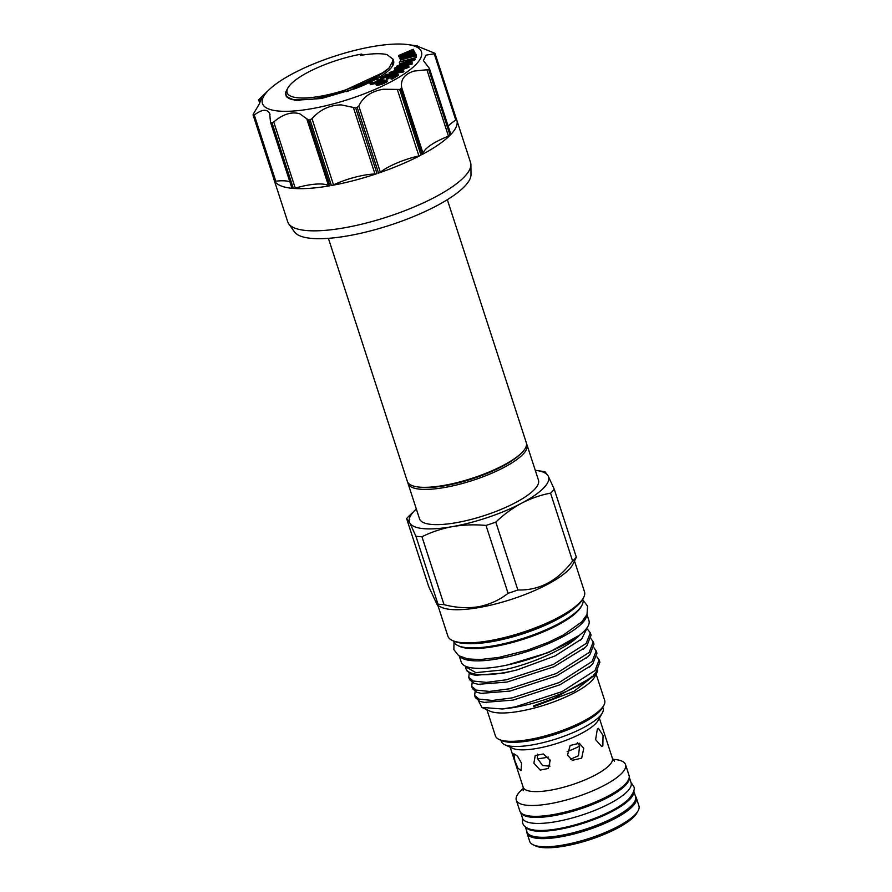 <?xml version="1.0" encoding="UTF-8"?>
<svg xmlns="http://www.w3.org/2000/svg" width="892" height="892" viewBox="0 0 892 892"><rect width="100%" height="100%" fill="white"/><g stroke="black" fill="none" stroke-linecap="round" stroke-linejoin="round"><path stroke-width="1.34" d="M633.766 791.026L635.595 796.656A57.099 15.487 162 0 1 631.737 805.387A57.099 15.487 162 0 1 573.121 832.793A57.099 15.487 162 0 1 526.982 831.957L525.143 826.315A57.099 15.487 162 0 0 571.939 826.561A57.099 15.487 162 0 0 629.785 799.355A57.099 15.487 162 0 0 633.755 791.07M629.261 777.155L631.09 782.797A57.099 15.487 162 0 1 627.243 791.527A57.099 15.487 162 0 1 568.617 818.934A57.099 15.487 162 0 1 522.478 818.098L520.638 812.445M629.25 777.222A57.099 15.487 162 0 1 625.281 785.506A57.099 15.487 162 0 1 567.468 812.701A57.099 15.487 162 0 1 520.683 812.5M290.959 84.015A56.776 15.398 -18 0 0 287.971 87.851A56.776 15.398 -18 0 0 318.79 96.514A56.776 15.398 -18 0 0 384.229 72.051L388.968 68.115L393.606 59.619L386.983 54.602C380.784 53.186 371.897 53.464 360.323 55.449L361.661 54.078A56.776 15.398 -18 0 0 290.959 84.015M287.971 87.851L286.711 90.103A58.749 15.945 -18 0 0 285.83 95.109A58.749 15.945 -18 0 0 292.632 99.692L312.891 99.19L338.202 93.37L384.229 72.051M361.661 54.078L362.81 55.036M285.83 95.109L286.299 96.325L292.632 99.692M526.559 443.915A62.529 16.97 162 0 1 527.016 444.918A62.529 16.97 162 0 1 522.79 454.474A62.529 16.97 162 0 1 458.6 484.479A62.529 16.97 162 0 1 408.068 483.564A62.529 16.97 162 0 1 407.856 482.483M408.068 483.564L419.519 518.798A62.529 16.97 -18 0 0 470.051 519.713A62.529 16.97 -18 0 0 534.241 489.697A62.529 16.97 -18 0 0 538.467 480.141L527.016 444.918M447.338 199.685L526.336 442.822A62.529 16.97 162 0 1 522.121 452.378A62.529 16.97 162 0 1 521.329 453.169A62.529 16.97 162 0 1 472.102 478.29A62.529 16.97 162 0 1 417.523 486.898A62.529 16.97 162 0 1 407.388 481.479L328.39 238.342M612.86 759.326A57.434 15.577 162 0 1 625.537 764.622A57.434 15.577 162 0 1 621.657 773.397A57.434 15.577 162 0 1 562.696 800.96A57.434 15.577 162 0 1 516.29 800.124A57.434 15.577 162 0 1 520.17 791.349A57.434 15.577 162 0 1 523.437 788.383M638.081 810.795L636.821 813.047A55.46 15.041 162 0 1 633.911 816.793A55.46 15.041 162 0 1 584.516 841.334A55.46 15.041 162 0 1 535.613 845.928L533.271 844.847A57.434 15.577 -18 0 0 583.914 840.086A57.434 15.577 -18 0 0 635.071 814.675A57.434 15.577 -18 0 0 638.081 810.795A57.434 15.577 -18 0 0 638.94 805.9L636.297 797.76A57.434 15.577 162 0 1 632.428 806.535A57.434 15.577 162 0 1 573.467 834.098A57.434 15.577 162 0 1 527.06 833.262A57.434 15.577 162 0 1 526.86 831.578M635.472 796.277A57.434 15.577 162 0 1 636.297 797.76M625.537 764.622L629.061 775.471A57.434 15.577 162 0 1 625.181 784.246A57.434 15.577 162 0 1 566.219 811.809A57.434 15.577 162 0 1 519.813 810.962L516.29 800.124M602.747 707.267L603.115 708.415A53.487 14.506 162 0 1 602.323 712.976L598.119 720.48A46.897 12.722 162 0 1 595.644 723.646A46.897 12.722 162 0 1 553.876 744.396A46.897 12.722 162 0 1 512.521 748.288L504.716 744.697A53.487 14.506 162 0 1 501.382 741.475L501.014 740.327M597.372 728.942L598.432 728.318L603.037 735.432L602.858 745.823L601.643 746.47L595.611 739.613L597.372 728.942M602.323 712.976A53.487 14.506 162 0 1 599.513 716.588A53.487 14.506 162 0 1 551.869 740.26A53.487 14.506 162 0 1 504.716 744.697M583.758 748.265L581.684 758.167L572.318 760.296L567.524 755.134L570.155 745.467L579.332 743.248L583.758 748.265M579.588 745.968L578.518 755.736L570.49 759.259M521.575 763.251L521.028 770.655L517.817 767.99L514.784 760.452L513.848 753.684L517.505 756.16L521.575 763.251M549.929 766.161L542.67 765.581L537.542 758.579M550.186 760.33L548.39 768.458L540.195 770.097L533.895 763.217L535.2 755.591L543.373 753.963L550.186 760.33M507.336 665.008L548.725 652.453L579.61 635.137A62.596 16.981 -18 0 0 579.655 635.093M579.61 635.137C567.357 648.272 531.777 664.038 503.634 669.87L475.871 672.635L465.736 666.859A64.67 17.55 -18 0 0 465.97 668.677A64.67 17.55 -18 0 0 504.08 672.691A64.67 17.55 -18 0 0 517.104 669.914L555.014 655.954L581.707 638.962L587.538 627.043M517.104 669.914L504.181 673.003L475.414 675.277L470.998 674.252L466.583 670.561L465.97 668.677M593.882 674.698L595.733 672.802L599.881 662.232L599.145 659.968L594.997 670.539L562.083 691.601L515.197 706.899L502.274 708.973A64.67 17.55 -18 0 0 515.308 707.244A64.67 17.55 -18 0 0 588.43 679.291L592.199 676.247M596.202 650.937L596.938 653.189L592.801 663.759L590.939 665.666L559.886 684.811L512.989 700.12L484.222 702.394L479.807 701.368L475.391 697.678L474.655 695.426L479.071 699.105L492.351 700.465L512.264 697.867L559.15 682.558L592.065 661.507L596.202 650.937L594.027 647.893M475.102 691.534L474.655 695.426M593.269 641.894L594.005 644.147L589.857 654.717L588.006 656.623L556.942 675.779L510.057 691.077L481.279 693.352L476.863 692.326L472.459 688.635L471.723 686.383L476.138 690.073L489.418 691.434L509.321 688.825L556.218 673.527L589.133 652.465L593.269 641.894L591.084 638.862M472.169 682.491L471.723 686.383M590.337 632.852L591.062 635.115L586.925 645.685L585.074 647.592L554.01 666.737L507.113 682.046L478.346 684.309L473.931 683.283L469.515 679.604L468.779 677.351L473.195 681.031L486.486 682.391L506.388 679.782L553.274 664.484L586.189 643.422L590.337 632.852L587.716 629.496M469.225 673.46L468.779 677.351M599.145 659.968L596.96 656.936M502.274 708.973L481.892 707.434L489.808 711.08A57.434 15.577 -18 0 0 520.081 711.192A57.434 15.577 -18 0 0 594.618 677.028L596.514 673.638L573.969 691.322L533.795 706.631L533.739 705.817L554.043 698.347L588.43 679.291M481.892 707.434L478.447 700.789M486.932 709.753L495.439 735.945A57.434 15.577 -18 0 0 499.007 739.401A57.434 15.577 -18 0 0 529.279 739.513A57.434 15.577 -18 0 0 603.828 705.349A57.434 15.577 -18 0 0 604.687 700.454L596.168 674.263M499.007 739.401L501.349 740.483A55.46 15.041 -18 0 0 530.584 740.583A55.46 15.041 -18 0 0 602.568 707.601L603.828 705.349M459.77 656.322A67.145 18.219 -18 0 0 516.468 654.683A67.145 18.219 -18 0 0 581.974 623.352A67.145 18.219 -18 0 0 586.746 615.067M459.268 656.033L461.242 662.12A67.145 18.219 -18 0 0 515.498 663.102A67.145 18.219 -18 0 0 584.416 630.878A67.145 18.219 -18 0 0 588.954 620.62L586.981 614.543M416.341 509.009A73.133 19.836 -18 0 0 415.293 509.979L409.361 515.688A81.629 22.144 -18 0 0 406.607 518.598L428.662 586.479L437.493 605.445L441.585 607.329A71.817 19.479 -18 0 0 479.439 607.463A71.817 19.479 -18 0 0 572.653 564.747L576.343 557.188A81.629 22.144 162 0 1 572.608 561.035L550.554 493.153C540.608 495.004 530.996 498.338 521.72 503.144A73.133 19.836 -18 0 0 548.179 476.005A73.133 19.836 -18 0 0 536.694 470.53A73.133 19.836 -18 0 0 535.289 470.363M444.015 604.631A81.629 22.144 162 0 1 437.972 604.118L415.917 536.237A81.629 22.144 -18 0 0 421.961 536.75L444.015 604.631C455.79 607.775 467.308 608.478 478.569 606.738C489.663 604.531 499.498 600.048 508.072 593.303L486.017 525.433C474.511 524.385 463.349 524.775 452.534 526.603A73.133 19.836 -18 0 0 521.72 503.144C512.476 508.139 503.835 514.461 495.807 522.11L517.862 589.991C539.359 590.56 557.611 580.904 572.608 561.035M437.493 605.445L437.972 604.118M453.638 641.058L453.794 641.56A67.87 18.409 -18 0 0 458.02 645.641L459.581 646.365A66.554 18.052 -18 0 0 494.659 646.477A66.554 18.052 -18 0 0 581.038 606.894L581.874 605.4A67.87 18.409 -18 0 0 582.889 599.614L582.732 599.123M458.02 645.641A67.87 18.409 -18 0 0 493.789 645.763A67.87 18.409 -18 0 0 581.874 605.4M437.983 605.668L447.884 636.152A71.817 19.479 -18 0 0 452.356 640.467L453.917 641.192A70.501 19.122 -18 0 0 491.079 641.315A70.501 19.122 -18 0 0 582.576 599.391L583.413 597.885A71.817 19.479 -18 0 0 584.494 591.764L574.593 561.291M452.356 640.467A71.817 19.479 -18 0 0 490.21 640.601A71.817 19.479 -18 0 0 583.413 597.885M415.293 509.979A73.133 19.836 -18 0 0 409.807 522.935A73.133 19.836 -18 0 0 452.534 526.603C441.674 528.621 431.483 532.011 421.961 536.75M577.347 742.746L579.744 746.035A36.94 10.024 162 0 1 567.156 751.599M548.324 757.096A36.94 10.024 162 0 1 537.385 758.735L537.463 754.097M517.862 589.991A81.629 22.144 162 0 1 508.072 593.303M536.694 470.53L544.856 471.656A81.629 22.144 -18 0 1 544.979 471.678L548.179 476.005L554.289 489.307L576.343 557.188M550.554 493.153A81.629 22.144 -18 0 0 554.289 489.307M486.017 525.433A81.629 22.144 -18 0 0 495.807 522.11M415.917 536.237L409.807 522.935L406.607 518.598M597.718 670.338L596.514 673.638M527.06 833.262L529.703 841.39A57.434 15.577 -18 0 0 533.271 844.847M549.528 766.328L549.784 759.326M521.329 453.169L519.947 454.496A60.556 16.435 162 0 1 472.281 478.826A60.556 16.435 162 0 1 419.418 487.155L417.523 486.898M429.42 68.428L450.806 134.279A2.631 0.714 162 0 1 450.638 134.67A96.102 26.069 -18 0 0 456.838 120.286L470.541 162.467A96.102 26.069 162 0 1 470.898 164.663L471.009 174.553A93.147 25.266 162 0 1 464.375 186.651A93.147 25.266 162 0 1 372.488 230.381A93.147 25.266 162 0 1 294.472 231.909L288.752 223.847A96.102 26.069 162 0 1 287.737 221.863L274.034 179.682A96.102 26.069 -18 0 0 274.413 180.619A2.631 0.714 162 0 1 274.401 180.597A2.631 0.714 162 0 1 274.401 180.563L253.06 114.89L274.413 180.619M470.898 164.663A96.102 26.069 162 0 1 464.052 177.151A96.102 26.069 162 0 1 369.243 222.264A96.102 26.069 162 0 1 288.752 223.847M269.128 89.691A83.603 22.679 162 0 1 334.935 56.107A83.603 22.679 162 0 1 407.912 44.6A83.603 22.679 162 0 1 415.806 64.614A83.603 22.679 162 0 1 311.698 108.69A83.603 22.679 162 0 1 268.079 90.739A83.603 22.679 162 0 1 269.128 89.691L259.472 99.001A96.102 26.069 162 0 0 259.171 99.302A96.102 26.069 162 0 0 258.881 99.603L261.601 98.176L259.159 104.219L253.172 114.321M422.195 154.483L400.854 88.787L401.645 87.449C400.486 79.444 404.667 73.969 414.2 71.048L428.706 69.576L450.059 135.272A2.631 0.714 162 0 1 448.475 136.164A37.52 10.18 -18 0 0 437.047 141.349A37.52 10.18 -18 0 0 423.154 153.636A2.631 0.714 162 0 1 422.964 153.948A2.631 0.714 162 0 1 422.195 154.483A96.102 26.069 -18 0 0 450.059 135.272M450.638 134.67L429.007 67.881L423.388 60.567L426.019 55.148L435.106 53.654A96.102 26.069 162 0 0 434.906 53.264L416.252 45.748L407.912 44.6M289.855 181.801A37.52 10.18 -18 0 0 275.795 181.188A2.631 0.714 162 0 1 274.625 181.009L253.272 115.313L254.287 115.001C261.936 109.281 267.076 108.791 269.696 113.54L270.008 114.343M293.345 188.413L271.993 122.717L273.744 121.936C283.02 114.131 291.695 111.411 299.757 113.786L308.61 120.074L329.951 185.77A2.631 0.714 162 0 1 328.524 185.726A37.52 10.18 -18 0 0 322.603 184.087A37.52 10.18 -18 0 0 295.252 188.123A2.631 0.714 162 0 1 293.345 188.413A96.102 26.069 -18 0 0 329.951 185.77M331.378 185.514L310.037 119.818L312.01 118.658C320.016 109.605 329.784 105.022 341.302 104.899L355.674 107.921L377.015 173.617A2.631 0.714 162 0 1 374.986 174.029A37.52 10.18 -18 0 0 364.148 175.2A37.52 10.18 -18 0 0 333.508 184.845A2.631 0.714 162 0 1 331.378 185.514A96.102 26.069 -18 0 0 377.015 173.617M378.543 173.093L357.201 107.397L358.818 106.025C363.011 96.905 371.128 91.319 383.192 89.256L399.627 89.434L420.979 155.13A2.631 0.714 162 0 1 418.894 155.888A37.52 10.18 -18 0 0 406.027 159.556A37.52 10.18 -18 0 0 380.327 172.212A2.631 0.714 162 0 1 378.543 173.093A96.102 26.069 -18 0 0 420.979 155.13M456.838 120.286A96.102 26.069 -18 0 0 456.459 119.361A2.631 0.714 162 0 1 455.801 120.152A37.52 10.18 -18 0 0 448.866 125.449A37.52 10.18 -18 0 0 448.185 126.196M258.881 99.603L259.873 102.848M269.696 113.54L270.443 121.658L292.398 188.335A2.631 0.714 162 0 1 291.896 188.089L270.477 122.182M270.443 121.658L271.056 122.628A96.102 26.069 162 0 0 271.993 122.717M310.037 119.818A96.102 26.069 162 0 1 308.61 120.074M357.201 107.397A96.102 26.069 162 0 1 355.674 107.921M400.854 88.787A96.102 26.069 162 0 1 399.627 89.434M429.007 67.881L429.297 68.974A96.102 26.069 162 0 1 429.007 69.275A96.102 26.069 162 0 1 428.706 69.576M274.625 181.009A96.102 26.069 -18 0 0 292.398 188.335M273.788 178.712A96.102 26.069 -18 0 0 274.034 179.682M285.719 92.645L286.443 96.827L295.018 100.305L321.533 98.499L355.083 88.676A54.312 14.729 -18 0 0 389.927 69.197A54.312 14.729 -18 0 0 393.595 60.924M295.129 100.071L296.835 100.506M413.498 49.651L402.827 54.234L414.59 51.669L404.087 56.575L415.873 54.011L399.839 58.125L410.822 52.907L398.468 55.605L413.275 49.25L413.888 50.866L409.573 52.717M414.59 51.669L414.992 52.873L410.688 54.88M415.873 54.011L416.263 55.215L400.229 59.329L399.794 58.047M405.447 55.416L398.891 56.887L398.468 55.605M416.129 55.705L400.475 60.065L416.129 55.705L416.419 57.411L404.712 60.667M414.813 58.437L400.53 64.893L411.691 62.908L396.594 66.231L410.721 59.842L399.716 61.771L414.813 58.437L415.126 59.775L406.663 63.533M412.082 62.34L412.082 64.112L396.985 67.435L396.594 66.231M405.001 62.395L399.694 63.555L399.304 62.351M408.759 65.919L393.093 71.628L403.496 70.278L402.738 70.903L389.146 72.676L404.656 67.011L394.387 68.349L395.178 67.692L408.759 65.919L408.982 67.268L398.969 70.858M403.496 70.278L403.886 71.483L403.128 72.107L389.536 73.88L389.146 72.676M399.181 68.985L394.777 69.554L394.387 68.349M398.456 75.274L392.313 79.053L391.187 79.076L390.796 77.872L395.87 74.75L392.313 74.816L392.703 76.021L387.663 79.12L386.548 79.143L386.158 77.939L391.198 74.839L386.727 74.928L387.117 76.132L382.088 79.221L380.962 79.243L380.572 78.039L386.671 74.281L398.066 74.069L398.456 75.274M393.84 75.998L392.703 76.021M389.157 76.088L387.117 76.132M387.017 80.458L387.407 81.663L381.776 84.406L376.97 85.387L376.212 85.008L375.822 83.803L376.569 84.183C375.253 83.77 375.967 82.911 378.699 81.607L369.957 83.369L381.029 80.447L376.959 79.867L378.253 79.221L387.017 80.458L381.386 83.201L376.569 84.183L376.97 85.387M375.9 83.458L370.347 84.573L369.957 83.369M378.331 81.205L377.349 81.072L376.959 79.867M455.801 120.152L434.293 53.966L435.106 53.654M415.494 45.827L417.122 45.938M456.459 119.35A2.631 0.714 162 0 1 456.47 119.372L435.118 53.676L456.459 119.35M384.865 80.982L381.887 80.559L379.635 81.674C377.673 82.577 377.093 83.19 377.918 83.514L384.865 80.982M381.386 83.201L381.776 84.406M383.069 81.886L378.899 83.48M381.887 80.559L382.278 81.774M379.635 81.674L380.037 82.878M386.727 74.928L381.687 78.017L382.088 79.221M381.687 78.017L380.572 78.039M392.313 74.816L387.273 77.916L387.663 79.12M387.273 77.916L386.158 77.939M398.066 74.069L391.923 77.849L392.313 79.053M391.923 77.849L390.796 77.872M402.738 70.903L403.128 72.107M408.592 66.064L408.982 67.268M411.691 62.908L412.082 64.112M414.735 58.56L415.126 59.775M400.363 60.567L400.686 61.548M416.029 56.207L416.419 57.411M398.501 55.683L398.891 56.887M399.839 58.125L400.229 59.329M388.968 68.127L373.157 79.812L346.787 91.709M299.601 100.673L293.881 99.893M392.614 60.154L392.368 66.198M523.18 790.758L523.169 787.223A46.897 12.722 -18 0 0 561.068 787.915A46.897 12.722 -18 0 0 609.214 765.403A46.897 12.722 -18 0 0 612.38 758.233L614.454 761.11M465.736 643.478A67.87 18.409 -18 0 0 492.417 641.549A67.87 18.409 -18 0 0 574.359 608.177M401.645 87.449L423.154 153.636M254.287 115.001L275.795 181.188M273.744 121.936L295.252 188.123M312.01 118.658L333.508 184.845M358.818 106.025L380.327 172.212M448.475 136.164L426.967 69.977M418.894 155.888L397.386 89.702M374.986 174.029L353.488 107.843M328.524 185.726L307.015 119.539M417.712 46.852L417.411 45.938M286.443 96.827L285.864 95.199M384.43 81.752L384.82 82.956M522.344 817.708L522.5 822.413C526.893 843.107 608.701 819.859 628.983 798.753C633.721 792.876 635.271 788.729 633.621 786.309L630.967 782.418M599.379 718.216L612.38 758.233M583.034 600.193L587.56 606.125L587.003 614.488L581.829 621.836L563.32 635.026L548.156 642.396L527.373 650.19L499.13 657.359L480.231 659.556L467.709 658.909L458.6 655.62L453.861 649.632L454.017 642.106M484.222 702.394L486.541 702.64M590.939 665.666L589.255 667.205M481.279 693.352L483.609 693.597M588.006 656.623L586.323 658.162M478.346 684.309L480.677 684.554M585.074 647.592L583.39 649.131M475.414 675.277L477.733 675.523M581.707 638.962L580.279 640.278M510.168 747.206L523.169 787.223M417.869 46.908L417.556 45.971M258.669 99.848L259.728 103.126"/></g></svg>
